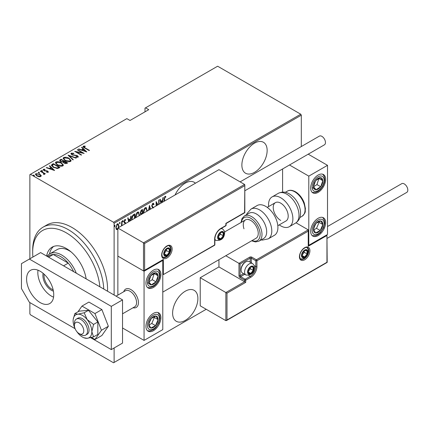 <?xml version="1.0" encoding="UTF-8"?>
<svg xmlns="http://www.w3.org/2000/svg" width="429" height="429" viewBox="0 0 429 429"><rect width="100%" height="100%" fill="white"/><g stroke="black" fill="none" stroke-linecap="round" stroke-linejoin="round"><path stroke-width="0.64" d="M195.426 183.226A17.868 10.317 120 0 0 194.181 182.271A17.868 10.317 120 0 0 185.248 183.156A17.868 10.317 120 0 0 175.07 194.975M254.51 143.168A17.868 10.317 120 0 0 242.835 158.918A17.868 10.317 120 0 0 245.576 173.236A17.868 10.317 120 0 0 254.51 172.351A17.868 10.317 120 0 0 266.184 156.601A17.868 10.317 120 0 0 263.444 142.283A17.868 10.317 120 0 0 254.51 143.168M185.248 291.232A17.868 10.317 120 0 0 173.573 306.982A17.868 10.317 120 0 0 176.314 321.3A17.868 10.317 120 0 0 185.248 320.415A17.868 10.317 120 0 0 196.922 304.67A17.868 10.317 120 0 0 194.181 290.347A17.868 10.317 120 0 0 185.248 291.232M114.114 347.973L114.114 362.457L113.551 362.784L30.438 314.795L29.874 313.824L29.874 302.584M29.874 258.789L29.874 174.619L30.438 174.297L113.551 222.281L300.745 114.205L301.308 115.176L301.308 146.546M117.857 229.183L117.385 229.585L116.275 229.311L115.873 227.579L117.385 223.858L118.173 223.793L118.897 225.831L118.501 228.024M116.608 229.638L116.275 229.311M121.477 225.917L121.67 221.482L122.008 221.289L122.008 225.611M125.193 223.772L124.544 222.801M125.102 223.203L124.158 222.399L124.024 221.627L124.871 219.535L125.702 219.809L125.472 220.452L124.882 220.211L124.362 221.402L125.027 222.254M125.44 219.514L125.702 219.809L125.327 219.589L125.129 220.147M125.472 220.452L124.389 220.082M123.986 221.187L125.402 222.651L125.531 223.579M131.601 220.072L131.585 219.45C131.424 217.546 132.084 215.937 133.569 214.613L134.776 213.915L134.776 218.238M140.846 214.736L140.235 212.913L141.463 210.054L142.503 209.454L142.503 213.776M148.514 210.307L149.474 205.432L150.52 209.148M150.155 209.363L149.517 206.864L148.879 210.097M158.714 204.418L158.714 200.096L159.052 199.903L159.052 204.225M157.604 205.062L156.446 203.008L156.446 205.727M156.113 205.92L156.113 201.598L158.022 204.815M164.007 201.362L164.007 199.496L164.913 196.321L165.857 196.654L165.648 197.351L164.886 197.115L164.345 201.169M165.487 196.31L165.857 196.654L165.481 196.439L165.283 197.115L164.774 196.857L165.648 197.351M301.308 115.176L114.114 223.252L114.114 295.018M114.114 362.457L206.21 309.282M160.848 203.185L159.888 199.415L160.258 199.206L160.795 201.319L162.43 200.375L162.966 197.64L163.336 197.431L162.377 202.306M152.67 207.909L151.743 205.974L152.842 203.292L153.416 203.26L154.011 204.268L153.684 204.842L152.837 204.07L152.081 205.791L153.544 207.926M152.461 203.855L153.201 204.065L152.161 204.134M143.265 213.143L143.259 212.805C143.147 210.886 143.817 209.17 145.27 207.663L146.289 207.593L147.27 211.025M135.548 217.793L135.532 217.267C135.419 215.347 136.09 213.631 137.543 212.124L138.562 212.055L139.543 215.487M128.679 221.761L127.719 217.991L128.083 217.782L128.625 219.895L130.26 218.951L130.797 216.216L131.161 216.002L130.202 220.881M122.555 220.442L123.268 221.096L122.93 221.916L122.597 221.482L122.93 220.656L123.268 221.096L122.93 220.656M122.63 221.745L122.93 221.916L122.597 221.482M119.45 222.238L120.158 222.887L119.825 223.713L119.487 223.278L119.825 222.453L120.158 222.887L119.825 222.453M119.519 223.541L119.825 223.713L119.487 223.278M114.409 225.145L115.122 225.799L114.784 226.625L114.446 226.185L114.784 225.364L115.122 225.799L114.784 225.364M114.484 226.448L114.784 226.625L114.446 226.185M300.745 114.205L217.632 66.216L144.997 108.151L144.997 111.824M39.849 174.635L41.146 175.847L41.146 175.413L40.83 176.512L38.926 176.7L36.824 175.949L35.425 174.303L35.87 173.654L39.849 174.201L41.27 175.863M43.822 174.533L43.426 173.144L40.24 171.225L40.578 171.032L45.367 173.799L44.326 173.584L44.353 174.48L43.538 174.169L43.956 173.879L43.828 174.533M44.562 174.136L44.353 174.48M43.956 169.664L44.203 170.41L47.721 171.085L48.225 172.243L46.782 172.286L46.611 171.916L47.764 171.723L47.764 172.158L47.41 171.289L43.892 170.619L43.361 169.332L44.836 169.224L45.05 169.616L43.956 169.664L43.796 170.334M43.104 169.712L43.361 169.332L43.361 169.761L44.171 169.589M48.45 171.911L48.225 172.243M52.14 164.361L53.346 163.663L59.899 167.444L59.111 167.9L57.642 168.474L53.346 167.348L51.394 165.251L52.14 164.361L52.14 164.79L53.346 164.093L53.346 163.663M61.074 159.202L67.626 162.982L66.892 163.406L64.071 163.159L63.111 162.108L60.666 161.583L59.62 160.376L61.074 159.202L61.368 159.803M68.131 155.126L76.362 157.942L75.992 158.151L69.348 155.877L73.284 159.717L72.919 159.926L68.131 155.255M77.284 149.839L77.622 149.646L84.17 153.426L76.405 151.952L81.569 154.933L81.231 155.126L74.678 151.346L82.438 152.815L77.284 149.839M83.961 146.568L85.103 147.855L89.463 150.375L89.13 150.568L84.706 148.016C83.435 147.506 82.974 146.89 83.317 146.166L85.012 146.058L85.312 146.466L83.961 146.568L84.105 147.656M83.038 146.557L83.317 146.166L83.317 146.595L85.012 146.487M30.438 174.297L126.839 118.635L130.025 120.474L148.745 109.663L145.56 107.829M86.776 151.925L78.459 149.163L78.829 148.949L81.467 149.85L83.103 148.906L81.537 147.383L81.907 147.174L86.776 151.925M71.911 153.528L72.265 154.606L77.52 155.7L78.121 157.116L76.008 157.057L75.917 156.644L77.488 156.703L77.209 155.909L71.916 154.794L70.93 153.603L71.241 153.137L73.847 153.287L73.847 153.668L71.911 153.528L71.67 154.327M78.394 156.698L78.121 157.116M77.488 156.703L77.488 157.137L77.488 156.703M69.107 158.312L71.128 160.623L70.592 161.465C68.554 161.996 66.726 161.728 65.106 160.655L63.106 158.339L63.669 157.507C65.691 156.993 67.503 157.261 69.107 158.312L69.107 158.714M61.379 162.773L63.401 165.085L62.859 165.926C60.827 166.457 58.998 166.189 57.379 165.117L55.379 162.8L55.942 161.969C57.963 161.454 59.776 161.722 61.379 162.773L61.379 163.176M54.606 170.501L46.289 167.734L46.654 167.524L49.292 168.425L50.928 167.482L49.367 165.959L49.732 165.75L54.606 170.501M41.42 170.881L42.299 171.005L42.299 170.57L42.509 171.08L41.629 170.962L41.42 170.452L42.299 170.57L42.509 171.08M41.629 170.962L41.42 170.452L41.42 170.801M38.31 172.678L39.189 172.801L39.189 172.367L39.404 172.876L38.519 172.753L38.31 172.243L39.189 172.367L39.404 172.876M38.519 172.753L38.31 172.243L38.31 172.592M33.269 175.59L34.154 175.708L34.154 175.279L34.363 175.788L33.478 175.665L33.269 175.155L34.154 175.279L34.363 175.788M33.478 175.665L33.269 175.155L33.269 175.504M114.114 223.252L113.551 222.281M85.012 146.455L85.012 146.058M78.829 149.287L78.829 148.949M81.467 150.188L81.467 149.85M81.569 150.225L83.103 149.34L83.103 148.906M81.816 147.656L81.907 147.174M81.907 147.603L86.218 151.812M82.309 150.139L85.473 151.222L83.601 149.394L82.309 150.477M85.473 151.555L85.473 151.222M77.622 150.032L77.622 149.646M82.438 152.858L83.178 153.287M76.405 152.338L76.405 151.952M75.665 151.909L76.405 152.059M82.438 153.142L82.438 152.815M70.973 153.834L71.241 153.137M71.241 153.566L72.555 153.416M73.847 153.668L73.847 153.287M71.911 153.957L72.265 155.035M72.265 154.966L72.265 154.606M73.043 155.239L73.043 154.896M76.308 155.598L76.308 155.244M77.499 156.118L77.52 155.7M77.52 156.129L78.341 156.901M76.973 157.245L77.488 157.137M68.602 155.722L69.348 155.974M73.005 159.878L69.348 156.312L69.348 155.877M69.418 158.934L71.107 160.832M63.133 158.569L63.669 157.507M63.669 157.936L65.401 157.615M65.444 160.843L65.444 160.462L69.9 161.089L70.361 160.344L68.774 158.505L64.355 157.888L63.867 159.073L64.817 160.478M68.683 161.792L69.9 161.518L70.361 160.344M69.9 161.518L69.9 161.089M63.867 158.644L65.444 160.462M63.846 161.234L64.479 161.599M66.618 162.832L67.251 163.197M59.663 160.596L60.033 159.803M60.033 160.232L61.074 159.631M62.693 162.146L63.846 161.62L63.846 161.186L61.411 159.781L60.913 160.071L60.382 160.634L60.998 161.39L62.838 161.679L63.846 161.186M60.382 160.634L60.682 161.594M65.599 163.68L66.618 163.218L66.618 162.789L64.291 161.706L63.787 162.242L64.393 162.961L66.618 162.789M63.787 162.242L64.066 163.159M66.157 163.487L66.157 163.052M64.393 163.331L64.393 162.961M62.838 162.114L62.838 161.679M60.998 161.76L60.998 161.39M61.69 163.395L63.379 165.294M55.405 163.031L55.942 161.969M55.942 162.398L57.674 162.076M57.717 165.304L57.717 164.924L62.173 165.551L62.634 164.806L61.047 162.966L56.628 162.35L56.14 163.535L57.089 164.94M60.956 166.254L62.173 165.98L62.634 164.806M62.173 165.98L62.173 165.551M56.14 163.106L57.717 164.924M53.346 164.093L53.641 164.264M58.891 167.294L59.524 167.659M51.426 165.487L52.14 164.79M56.617 168.49L58.612 167.841L58.891 167.251L53.679 164.243L52.199 165.546L53.019 167.149M57.223 168.436L57.223 168.002L58.891 167.251M53.684 167.535L53.684 167.154L57.223 168.002M52.274 165.251L53.684 167.154M46.654 167.862L46.654 167.524M49.292 168.763L49.292 168.425M49.399 168.795L50.928 167.916L50.928 167.482M49.646 166.232L49.732 165.75M49.732 166.179L54.043 170.383M50.139 168.715L53.298 169.793L51.426 167.97L50.139 169.053M53.298 170.131L53.298 169.793M44.836 169.584L44.836 169.224M43.956 170.099L44.203 170.844M44.203 170.78L44.203 170.41M44.761 170.967L44.761 170.619M45.694 171.058L45.694 170.645M46.852 171.091L46.852 170.737M47.646 171.471L47.721 171.085M47.721 171.514L48.386 172.109M42.299 171.005L42.509 171.514M40.578 171.423L40.578 171.032M43.19 172.973L44.326 173.627M44.509 174.335L44.326 173.584M39.189 172.801L39.404 173.311M35.457 174.533L35.87 173.654M35.87 174.083L36.948 173.825M39.849 174.614L39.849 174.201M37.157 176.126L37.157 175.751L40.24 176.174L40.578 175.67L39.511 174.394L36.46 173.992L36.111 174.957L36.696 175.869M39.768 176.769L40.24 176.603L40.578 175.67M40.24 176.603L40.24 176.174M36.111 174.523L37.157 175.751M34.154 175.708L34.363 176.217M159.979 199.367L160.795 201.319M162.323 200.434L162.173 201.201M162.006 202.515L162.259 201.249L161.883 201.035L160.591 201.78L160.939 203.137M160.591 201.78L161.218 202.976M162.259 201.249L160.966 201.995M156.113 202.815L156.446 203.008M156.113 201.871L157.834 204.928M153.217 203.196L154.011 204.268M153.636 204.054L153.464 204.354M151.759 205.604L152.081 205.791M151.705 205.577L152.215 206.456M151.845 206.236L153.169 207.706M149.378 205.925L150.241 209.309M149.228 206.698L149.517 206.864M146.943 210.242L147.292 210.441M146.101 207.513L146.911 209.894M146.933 211.224L146.144 208.376L144.911 208.215L144.112 209.041M143.265 212.425L143.613 213.138M144.911 208.215L145.281 208.435L143.597 212.612M146.144 208.376L145.281 208.435M142.128 209.674L142.128 210.403M142.128 213.261L142.128 213.991L141.79 213.798L140.985 214.393M140.197 212.5L140.862 213.47M140.251 212.532L141.238 213.685L142.165 213.24L142.165 210.424L141.79 210.21L140.632 211.052M141.565 213.932L141.902 214.125M140.546 213.417L141.238 213.685M141.297 210.494L141.672 210.714L140.573 212.72M142.165 210.424L141.672 210.714M139.216 214.704L139.564 214.902M138.374 211.974L139.184 214.355M139.205 215.685L138.417 212.838L137.178 212.677L136.384 213.503M135.537 216.886L135.886 217.6M137.178 212.677L137.553 212.897L135.87 217.074M138.417 212.838L137.553 212.897M134.4 214.135L134.4 214.865M134.438 218.436L134.438 214.886L133.612 214.929L132.175 216.232M131.59 219.063L131.944 219.873M132.491 215.771L132.867 215.991L131.917 219.257M134.438 214.886L132.867 215.991M127.804 217.943L128.625 219.895M130.153 219.01L130.003 219.777M129.837 221.091L130.089 219.825L129.714 219.61L128.421 220.356L128.764 221.707M128.421 220.356L129.043 221.546M130.089 219.825L128.797 220.57M124.726 222.989L124.308 222.656L124.726 222.989M125.096 220.238L124.507 219.997M124.045 221.219L124.362 221.402M124.083 221.659L125.402 222.651M125.027 222.436L125.536 223.429M122.892 220.876L122.555 221.702M121.632 224.952L121.632 225.826M119.788 222.672L119.45 223.498M117.755 228.582L117.01 229.365L117.385 229.585M117.01 229.365L116.425 229.499M117.986 223.724L118.522 225.466M118.543 225.627L118.897 225.831M118.206 227.804L118.565 226.024L118.023 224.501L117.015 224.324L116.624 224.657M115.878 227.735L116.785 228.941L117.857 228.459M115.889 227.193L116.785 228.941M117.015 224.324L117.385 224.539L116.211 227.381M118.023 224.501L117.385 224.539M114.747 225.584L114.409 226.405M99.866 286.792A47.651 27.51 -120 0 0 66.377 232.872A47.651 27.51 -120 0 0 32.679 252.327A47.651 27.51 -120 0 0 32.915 257.035M32.679 252.327L32.679 250.166A50.3 29.038 60 0 1 43.098 227.139A50.3 29.038 60 0 1 68.249 229.628A50.3 29.038 60 0 1 103.764 289.044M71.219 252.021A23.826 13.755 -120 0 0 69.187 250.708A23.826 13.755 -120 0 0 57.271 249.528L49.785 253.85A23.826 13.755 60 0 1 61.696 255.03A23.826 13.755 60 0 1 76.287 273.176M53.62 246.444A28.459 16.431 -120 0 0 49.491 254.027M46.605 256.043A28.459 16.431 60 0 1 52.145 247.136A28.459 16.431 60 0 1 66.377 248.541A28.459 16.431 60 0 1 86.149 278.871M107.513 291.205A50.3 29.038 -120 0 0 71.992 227.467A50.3 29.038 -120 0 0 46.841 224.978L43.098 227.139M86.004 278.791A23.826 13.755 -120 0 0 85.907 277.466M53.416 291.146A12.044 6.955 60 0 1 51.4 290.261A12.044 6.955 60 0 1 43.125 273.321M44.096 274.179A11.251 6.494 -120 0 0 51.963 289.291A11.251 6.494 -120 0 0 53.158 289.875M73.627 271.643A22.501 12.993 -120 0 0 68.249 263.133A22.501 12.993 -120 0 0 60.762 256.649A22.501 12.993 -120 0 0 53.271 254.488A22.501 12.993 -120 0 0 49.512 255.534L47.619 256.628M63.567 265.835L68.249 263.133L53.271 254.488L48.595 257.191M47.104 256.333A23.826 13.755 60 0 1 49.785 253.85M123.761 291.715A10.591 6.113 60 0 1 125.665 289.087A10.591 6.113 60 0 1 130.958 289.613A10.591 6.113 60 0 1 137.875 298.943A10.591 6.113 60 0 1 136.256 307.432A10.591 6.113 60 0 1 133.028 307.765A10.591 6.113 60 0 0 136.256 307.432A10.591 6.113 60 0 0 138.336 303.989A10.591 6.113 60 0 0 134.406 292.573A10.591 6.113 60 0 0 125.665 289.087A10.591 6.113 60 0 0 123.761 291.715M153.421 270.157A10.591 6.113 -60 0 1 158.719 269.632A10.591 6.113 -60 0 1 160.339 278.121A10.591 6.113 -60 0 1 153.421 287.451A10.591 6.113 -60 0 1 148.128 287.977A10.591 6.113 -60 0 1 146.504 279.488A10.591 6.113 -60 0 1 153.421 270.157M153.421 330.684A10.591 6.113 120 0 0 160.339 321.353A10.591 6.113 120 0 0 158.719 312.864A10.591 6.113 120 0 0 153.421 313.39A10.591 6.113 120 0 0 146.504 322.721A10.591 6.113 120 0 0 148.128 331.204A10.591 6.113 120 0 0 153.421 330.684M144.064 340.411L144.064 271.241L162.784 260.43L162.784 329.601L144.064 340.411L122.533 327.981M144.064 271.241L117.857 256.108L117.857 295.125M162.784 260.43L162.452 260.242M318.152 235.575A10.591 6.113 -60 0 1 312.859 236.1A10.591 6.113 -60 0 1 311.234 227.617A10.591 6.113 -60 0 1 318.152 218.281A10.591 6.113 -60 0 1 323.45 217.76A10.591 6.113 -60 0 1 325.075 226.244A10.591 6.113 -60 0 1 318.152 235.575M318.152 175.053A10.591 6.113 120 0 0 311.234 184.384A10.591 6.113 120 0 0 312.859 192.868A10.591 6.113 120 0 0 318.152 192.342A10.591 6.113 120 0 0 325.075 183.011A10.591 6.113 120 0 0 323.45 174.528A10.591 6.113 120 0 0 318.152 175.053M308.794 176.131L327.515 165.326L327.515 234.497L308.794 245.302L308.794 176.131L289.489 164.988M282.588 192.106L282.588 168.972M327.515 165.326L308.21 154.177M308.794 245.302L308.467 245.115M74.496 324.614A6.617 3.823 -120 0 0 74.426 325.493A6.617 3.823 -120 0 0 79.108 333.601A6.617 3.823 -120 0 0 83.719 331.778A6.617 3.823 -120 0 0 79.901 323.332A6.617 3.823 -120 0 0 74.496 324.614M74.426 325.493L74.426 323.332A9.266 5.352 60 0 1 74.523 322.104A9.266 5.352 60 0 1 76.346 319.09A9.266 5.352 60 0 1 83.993 322.136A9.266 5.352 60 0 1 87.436 332.126A9.266 5.352 60 0 1 85.612 335.14A9.266 5.352 60 0 1 80.979 334.679L79.108 333.601M122.533 313.819L134.658 306.826A9.266 5.352 -120 0 0 136.481 303.812A9.266 5.352 -120 0 0 133.038 293.822A9.266 5.352 -120 0 0 125.391 290.776L116.077 296.149M218.94 259.69L218.94 266.918L244.589 281.724L225.868 292.53L200.22 277.724L200.22 305.823L225.868 320.629L225.868 292.53L226.989 293.179L226.989 319.986L225.868 320.629M218.94 266.918L200.22 277.724M226.989 319.986L326.952 262.269L326.952 235.467L308.231 246.273L308.231 229.847L296.026 222.801M308.231 231.145L256.939 260.757L256.939 266.591A8.736 5.046 -60 0 1 250.767 277.295L245.71 280.212L245.71 282.373L244.589 281.724L244.589 280.212L240.095 277.617A1.587 0.917 -120 0 1 238.969 275.67L238.969 263.352L225.788 255.738M326.952 235.467L327.188 262.403L226.426 320.576M308.231 246.273L308.467 230.362M254.29 265.712L255.818 266.591L255.818 260.757A0.794 0.461 0 0 0 256.939 260.757A0.794 0.461 -120 0 0 256.381 259.786L251.887 257.191A1.587 0.917 0 0 0 249.64 257.191L238.969 263.352L240.095 264.001L240.095 275.67L243.586 273.659M244.589 185.752L144.627 243.463L144.627 270.265L163.342 259.459L163.342 274.592L214.634 244.975L214.634 239.141A8.736 5.046 -60 0 1 220.812 228.442L225.868 225.525L225.868 223.364L244.589 212.553L244.82 184.969L244.589 184.454L218.94 169.648L117.857 228.008L117.857 256.108L143.501 270.913L143.501 242.814L117.857 228.008M144.627 243.463L143.501 242.814L244.589 184.454M144.627 270.265L143.501 270.913M163.342 259.459L144.064 270.86M163.342 274.592L214.473 245.34A0.794 0.794 0 0 0 214.87 244.653A0.794 0.461 180 0 1 214.634 244.975A0.794 0.461 60 0 1 214.473 245.34M223.622 233.955A3.974 2.295 120 0 0 223.246 232.55A3.974 2.295 120 0 0 220.812 232.33A3.974 2.295 120 0 0 218.382 235.355A3.974 2.295 120 0 0 218.382 238.599A3.974 2.295 120 0 0 220.812 238.819A3.974 2.295 120 0 0 223.246 235.789A3.974 2.295 120 0 0 223.622 233.955M223.118 234.1L223.246 232.55L220.812 232.33L218.382 235.355L218.382 238.599L220.812 238.819L223.246 235.789L223.118 234.1M218.254 236.883L220.436 234.17L220.436 232.7M218.264 237.344L220.812 238.819M220.436 234.17L223.246 235.789M221.552 231.574L223.246 232.55M253.571 268.538A3.974 2.295 120 0 0 253.196 267.133A3.974 2.295 120 0 0 250.767 266.918A3.974 2.295 120 0 0 248.332 269.943A3.974 2.295 120 0 0 248.332 273.187A3.974 2.295 120 0 0 250.767 273.402A3.974 2.295 120 0 0 253.196 270.377A3.974 2.295 120 0 0 253.571 268.538M253.072 268.683L253.196 267.133L250.767 266.918L248.332 269.943L248.332 273.187L250.767 273.402L253.196 270.377L253.072 268.683M241.103 269.986L241.103 269.251A5.716 3.303 -60 0 1 245.147 262.248L245.785 261.883A6.617 3.823 120 0 0 241.103 269.986A6.617 3.823 120 0 0 242.476 273.016L245.956 275.027A6.617 3.823 -60 0 1 244.589 271.997A6.617 3.823 -60 0 1 247.474 265.337A6.617 3.823 -60 0 1 252.574 263.562C254.225 265.186 254.89 266.489 254.569 267.46C254.183 272.876 251.308 275.402 245.956 275.027M252.574 263.562L249.093 261.551A6.617 3.823 120 0 0 245.785 261.883M248.209 271.471L250.386 268.758L250.386 267.283M248.219 271.932L250.767 273.402M250.386 268.758L253.196 270.377M251.507 266.157L253.196 267.133M307.486 252.113A3.974 2.295 120 0 0 307.11 250.708A3.974 2.295 120 0 0 304.676 250.488A3.974 2.295 120 0 0 302.247 253.518A3.974 2.295 120 0 0 302.247 256.757A3.974 2.295 120 0 0 304.676 256.976A3.974 2.295 120 0 0 307.11 253.952A3.974 2.295 120 0 0 307.486 252.113M306.982 252.257L307.11 250.708L304.676 250.488L302.247 253.518L302.247 256.757L304.676 256.976L307.11 253.952L306.982 252.257M302.118 255.041L304.3 252.327L304.3 250.858M302.129 255.502L304.676 256.976M304.3 252.327L307.11 253.952M305.416 249.732L307.11 250.708M169.707 250.38A3.974 2.295 120 0 0 169.332 248.976A3.974 2.295 120 0 0 166.902 248.761A3.974 2.295 120 0 0 164.468 251.785A3.974 2.295 120 0 0 164.468 255.024A3.974 2.295 120 0 0 166.902 255.244A3.974 2.295 120 0 0 169.332 252.22A3.974 2.295 120 0 0 169.707 250.38M169.208 250.525L169.332 248.976L166.902 248.761L164.468 251.785L164.468 255.024L166.902 255.244L169.332 252.22L169.208 250.525M164.345 253.308L166.527 250.6L166.527 249.126M164.355 253.775L166.902 255.244M166.527 250.6L169.332 252.22M167.642 248L169.332 248.976M149.507 321.342A6.617 3.823 120 0 0 148.75 324.437A6.617 3.823 120 0 0 150.863 328.04A6.617 3.823 120 0 0 155.534 325.638A6.617 3.823 120 0 0 158.097 319.637A6.617 3.823 120 0 0 155.984 316.034A6.617 3.823 120 0 0 151.308 318.436A6.617 3.823 120 0 0 149.507 321.342M149.903 321.364L148.75 324.437L150.863 328.04L155.534 325.638L158.097 319.637L155.984 316.034L151.308 318.436L149.903 321.364M148.992 324.914L151.791 323.477L154.349 317.476L154.022 316.913M151.791 323.477L155.534 325.638M154.349 317.476L158.097 319.637M314.237 226.233A6.617 3.823 120 0 0 313.481 229.327A6.617 3.823 120 0 0 315.594 232.931A6.617 3.823 120 0 0 320.27 230.529A6.617 3.823 120 0 0 322.828 224.528A6.617 3.823 120 0 0 320.715 220.93A6.617 3.823 120 0 0 316.039 223.327A6.617 3.823 120 0 0 314.237 226.233M314.634 226.255L313.481 229.327L315.594 232.931L320.27 230.529L322.828 224.528L320.715 220.93L316.039 223.327L314.634 226.255M313.722 229.81L316.522 228.367L319.085 222.367L318.752 221.804M316.522 228.367L320.27 230.529M319.085 222.367L322.828 224.528M322.072 178.48A6.617 3.823 120 0 0 320.27 177.654A6.617 3.823 120 0 0 315.594 180.652A6.617 3.823 120 0 0 313.481 186.695A6.617 3.823 120 0 0 316.039 189.741A6.617 3.823 120 0 0 320.715 186.744A6.617 3.823 120 0 0 322.828 180.7A6.617 3.823 120 0 0 322.072 178.48M321.423 179.107L320.27 177.654L315.594 180.652L313.481 186.695L316.039 189.741L320.715 186.744L322.828 180.7L321.423 179.107M313.545 186.776L316.972 184.583L318.951 178.384M312.296 187.58L316.039 189.741M316.972 184.583L320.715 186.744M319.085 178.539L322.828 180.7M157.341 273.589A6.617 3.823 120 0 0 155.534 272.764A6.617 3.823 120 0 0 150.863 275.761A6.617 3.823 120 0 0 148.75 281.799A6.617 3.823 120 0 0 151.308 284.845A6.617 3.823 120 0 0 155.984 281.853A6.617 3.823 120 0 0 158.097 275.809A6.617 3.823 120 0 0 157.341 273.589M156.692 274.211L155.534 272.764L150.863 275.761L148.75 281.799L151.308 284.845L155.984 281.853L158.097 275.809L156.692 274.211M148.815 281.885L152.236 279.692L154.22 273.493M147.565 282.684L151.308 284.845M152.236 279.692L155.984 281.853M154.349 273.648L158.097 275.809M280.716 220.442A10.591 6.113 60 0 1 273.799 211.111A10.591 6.113 60 0 1 275.418 202.627A10.591 6.113 60 0 1 280.716 203.153A10.591 6.113 60 0 1 287.634 212.484A10.591 6.113 60 0 1 286.009 220.967L277.815 225.697M268.64 206.542A17.208 9.937 60 0 1 272.109 196.895A17.208 9.937 60 0 1 280.716 197.748A17.208 9.937 60 0 1 291.956 212.913A17.208 9.937 60 0 1 289.318 226.7A17.208 9.937 60 0 1 280.716 225.847A17.208 9.937 60 0 1 279.225 224.882M258.982 241.157L263.658 238.46A14.559 8.408 -120 0 0 265.712 226.212A14.559 8.408 -120 0 0 249.099 213.24L244.417 215.943A14.559 8.408 60 0 1 261.03 228.914A14.559 8.408 60 0 1 258.982 241.157L255.486 241.945L251.625 240.825M162.784 292.111L256.059 238.261A10.591 6.113 -120 0 0 257.55 229.354A10.591 6.113 -120 0 0 245.468 219.921A10.591 6.113 -120 0 0 243.978 228.823M268.227 238.878L274.346 235.344A17.208 9.937 -120 0 0 276.769 220.876A17.208 9.937 -120 0 0 257.137 205.539L251.019 209.073A17.208 9.937 60 0 1 270.651 224.405A17.208 9.937 60 0 1 268.227 238.878L262.387 240.101L261.143 239.913M327.515 226.523L401.748 183.666A5.03 2.906 60 0 1 404.263 183.918A5.03 2.906 60 0 1 407.55 188.347A5.03 2.906 60 0 1 406.778 192.38L327.188 238.331M240.117 181.875L319.385 136.111A5.03 2.906 60 0 1 323.257 137.457A5.03 2.906 60 0 1 325.455 142.519A5.03 2.906 60 0 1 324.415 144.825L244.82 190.776M38.004 270.19A19.192 11.079 -120 0 0 51.4 296.096A19.192 11.079 -120 0 0 53.566 297.147M40.17 271.241A19.192 11.079 -120 0 0 30.572 270.291A19.192 11.079 -120 0 0 27.633 285.671A19.192 11.079 -120 0 0 40.17 302.584A19.192 11.079 -120 0 0 49.764 303.534A19.192 11.079 -120 0 0 52.708 288.154A19.192 11.079 -120 0 0 40.17 271.241M90.658 337.677L111.304 349.597L111.304 306.365L29.386 259.068L21.45 263.653L21.45 288.556L29.386 302.3L75.107 328.7M111.304 349.597L122.533 343.109L122.533 299.882L40.621 252.584L29.386 259.068M111.304 306.365L122.533 299.882M76.796 331.563A13.235 7.642 -120 0 0 77.794 332.909A13.235 7.642 -120 0 0 82.475 337.06A13.235 7.642 -120 0 0 83.875 337.746A13.235 7.642 -120 0 0 87.157 338.315L93.56 336.899L97.828 334.438L97.828 321.954L88.465 310.312L79.108 311.148L74.839 313.61L73.22 319.289A13.235 7.642 -120 0 0 73.118 320.849A13.235 7.642 -120 0 0 75.037 328.512M83.875 337.746L87.157 338.315A13.235 7.642 -120 0 0 91.833 331.655L93.56 324.421L97.828 321.954M85.612 335.14L87.108 334.277A9.266 5.352 -120 0 0 88.53 326.85A9.266 5.352 -120 0 0 82.475 318.683A9.266 5.352 -120 0 0 77.842 318.227L76.346 319.09M93.56 336.899L91.833 331.655A13.235 7.642 -120 0 0 87.157 319.594L84.202 312.773L88.465 310.312M93.56 324.421L87.157 319.594A13.235 7.642 -120 0 0 77.794 314.189L74.839 313.61M84.202 312.773L77.794 314.189A13.235 7.642 -120 0 0 73.22 319.289M91.441 337.478L94.948 339.505L101.877 335.505L108.36 326.281L101.877 309.566L88.905 302.08L81.982 306.081L77.949 311.819M94.948 339.505L101.437 330.282L108.36 326.281M101.437 330.282L94.948 313.567L101.877 309.566M94.948 313.567L81.982 306.081M85.103 148.246L85.103 147.855M74.785 155.48L74.785 155.094M63.621 161.749L63.621 161.32M58.612 167.841L58.612 167.412M164.007 199.185L164.345 199.378M152.536 207.041L152.912 207.261M133.612 214.929L133.987 215.149M309.92 250.708A7.411 4.279 -60 0 1 304.676 259.786A7.411 4.279 -60 0 1 299.437 256.757A7.411 4.279 -60 0 1 304.676 247.678A7.411 4.279 -60 0 1 309.92 250.708M300.804 259.137A6.617 3.823 120 0 0 305.904 257.368A6.617 3.823 120 0 0 308.794 250.708A6.617 3.823 120 0 0 307.421 247.678C306.451 247.651 306.44 246.353 302.74 249.463C300.783 251.646 299.758 253.968 299.667 256.435C300 258.392 300.38 259.293 300.804 259.137M250.204 262.194L250.204 258.161A0.794 0.461 180 0 1 251.324 258.161L255.818 260.757A0.794 0.461 -60 0 1 256.381 259.786L308.231 229.847M245.71 282.373L226.989 293.179M251.887 257.191A0.794 0.461 120 0 0 251.324 258.161L251.324 262.843M248.675 275.439L250.204 276.319A7.942 4.585 120 0 0 255.818 266.591A0.794 0.461 0 0 0 256.939 266.591M244.707 274.303L240.653 276.646L245.147 279.236L250.204 276.319A0.794 0.461 60 0 1 250.767 277.295M249.64 257.191A0.794 0.461 60 0 1 250.204 258.161L240.095 264.001M244.589 280.212A0.794 0.461 0 0 0 245.71 280.212A0.794 0.461 60 0 0 245.147 279.236A0.794 0.461 120 0 0 244.589 280.212M240.095 277.617A0.794 0.461 -60 0 1 240.653 276.646A0.794 0.461 60 0 1 240.095 275.67A0.794 0.461 0 0 1 238.969 275.67M161.658 255.03A7.411 4.279 -60 0 1 166.902 245.951A7.411 4.279 -60 0 1 172.142 248.976A7.411 4.279 -60 0 1 166.902 258.054A7.411 4.279 -60 0 1 161.658 255.03M171.021 248.976A6.617 3.823 120 0 0 169.648 245.946C168.672 245.919 168.661 244.621 164.961 247.731C163.009 249.914 161.985 252.241 161.894 254.703C162.226 256.665 162.607 257.566 163.031 257.411A6.617 3.823 120 0 0 168.13 255.636A6.617 3.823 120 0 0 171.021 248.976M226.099 225.198A0.794 0.461 180 0 1 225.868 225.525A0.794 0.461 -120 0 1 225.702 225.885A0.794 0.794 0 0 0 226.099 225.198L226.099 223.498L244.82 212.687L244.82 184.969M225.702 225.885L220.651 228.807A0.794 0.461 -120 0 0 220.812 228.442M220.651 228.807C217.154 231.236 215.229 234.577 214.87 238.819A0.794 0.461 180 0 1 214.634 239.141M223.997 233.735A4.499 2.601 120 0 0 220.812 231.901A4.499 2.601 120 0 0 217.632 237.414A4.499 2.601 120 0 0 220.812 239.248A4.499 2.601 120 0 0 223.997 233.735M220.774 228.732A6.617 3.823 -60 0 1 222.624 228.979C224.276 230.604 224.935 231.901 224.614 232.872C224.228 238.293 221.359 240.814 216.007 240.444A6.617 3.823 -60 0 1 214.87 238.958M253.947 268.323A4.499 2.601 120 0 0 250.767 266.484A4.499 2.601 120 0 0 247.581 271.997A4.499 2.601 120 0 0 250.767 273.836A4.499 2.601 120 0 0 253.947 268.323M307.861 251.893A4.499 2.601 120 0 0 304.676 250.059A4.499 2.601 120 0 0 301.496 255.571A4.499 2.601 120 0 0 304.676 257.405A4.499 2.601 120 0 0 307.861 251.893M170.082 250.166A4.499 2.601 120 0 0 166.902 248.327A4.499 2.601 120 0 0 163.717 253.839A4.499 2.601 120 0 0 166.902 255.679A4.499 2.601 120 0 0 170.082 250.166M148.407 321.149A8.473 4.891 120 0 0 150.145 329.719A8.473 4.891 120 0 0 158.435 322.924A8.473 4.891 120 0 0 156.698 314.355A8.473 4.891 120 0 0 148.407 321.149M313.138 226.04A8.473 4.891 120 0 0 314.875 234.609A8.473 4.891 120 0 0 323.171 227.815A8.473 4.891 120 0 0 321.428 219.246A8.473 4.891 120 0 0 313.138 226.04M323.171 177.021A8.473 4.891 120 0 0 314.875 179.799A8.473 4.891 120 0 0 313.138 190.374A8.473 4.891 120 0 0 321.428 187.596A8.473 4.891 120 0 0 323.171 177.021M158.435 272.125A8.473 4.891 120 0 0 150.145 274.903A8.473 4.891 120 0 0 148.407 285.483A8.473 4.891 120 0 0 156.698 282.706A8.473 4.891 120 0 0 158.435 272.125M278.228 193.366C282.1 191.532 285.853 191.731 289.478 193.956C294.407 197.045 297.817 201.598 299.715 207.609C300.681 210.848 300.804 213.915 300.091 216.822C299.951 217.278 299.458 220.442 295.436 223.171A17.208 9.937 -120 0 0 298.075 209.379A17.208 9.937 -120 0 0 286.835 194.214A17.208 9.937 -120 0 0 278.228 193.366L272.109 196.895M287.473 191.082C289.564 189.822 292.213 190.042 295.415 191.736C299.399 194.208 302.359 197.962 304.29 203.008L305.437 208.773C304.772 211.583 306.655 211.953 302.037 216.302A14.559 8.408 -120 0 0 304.268 204.633A14.559 8.408 -120 0 0 294.755 191.806A14.559 8.408 -120 0 0 287.473 191.082L285.312 192.331M252.086 240.551A13.235 7.642 -120 0 0 259.245 229.418A13.235 7.642 -120 0 0 249.394 217.605A13.235 7.642 -120 0 0 241.5 222.211M165.39 197.179L165.015 196.959M125.225 220.2L124.855 219.986M124.705 222.093L124.33 221.873M275.418 202.627L267.229 207.357M245.468 219.921L224.549 231.998M214.87 244.653L214.87 238.819M221.487 228.319L222.624 228.979M214.87 239.784L216.007 240.444M300.456 258.869L302.944 258.928L305.18 257.722L307.261 255.228L308.011 253.603L308.478 251.029L308.274 249.512L307.014 247.506M162.677 257.143L165.165 257.196L167.407 255.99L169.487 253.501L170.704 249.297L170.501 247.785L169.241 245.774M147.485 330.732L149.893 330.99L153.539 329.579L155.727 327.724L158.886 322.892L160.012 318.388L159.765 315.519L157.985 312.548M312.215 235.628L315.696 235.677L318.27 234.47L320.463 232.615L323.622 227.783L324.742 223.284L324.496 220.415L322.721 217.439M312.215 192.396L315.658 192.455L318.254 191.248L320.442 189.404L322.747 186.304L324.233 182.851L324.742 180.024L324.27 176.475L322.721 174.206M147.485 287.5L149.855 287.762L153.523 286.358L155.711 284.513L158.017 281.408L159.502 277.954L160.012 275.134L159.54 271.584L157.985 269.315M302.037 216.302L299.876 217.551M295.436 223.171L289.318 226.7M244.417 215.943L241.988 218.576L241.034 222.479M251.019 209.073L247.04 213.524L246.578 214.693M122.533 316.184L122.533 317.498"/></g></svg>
